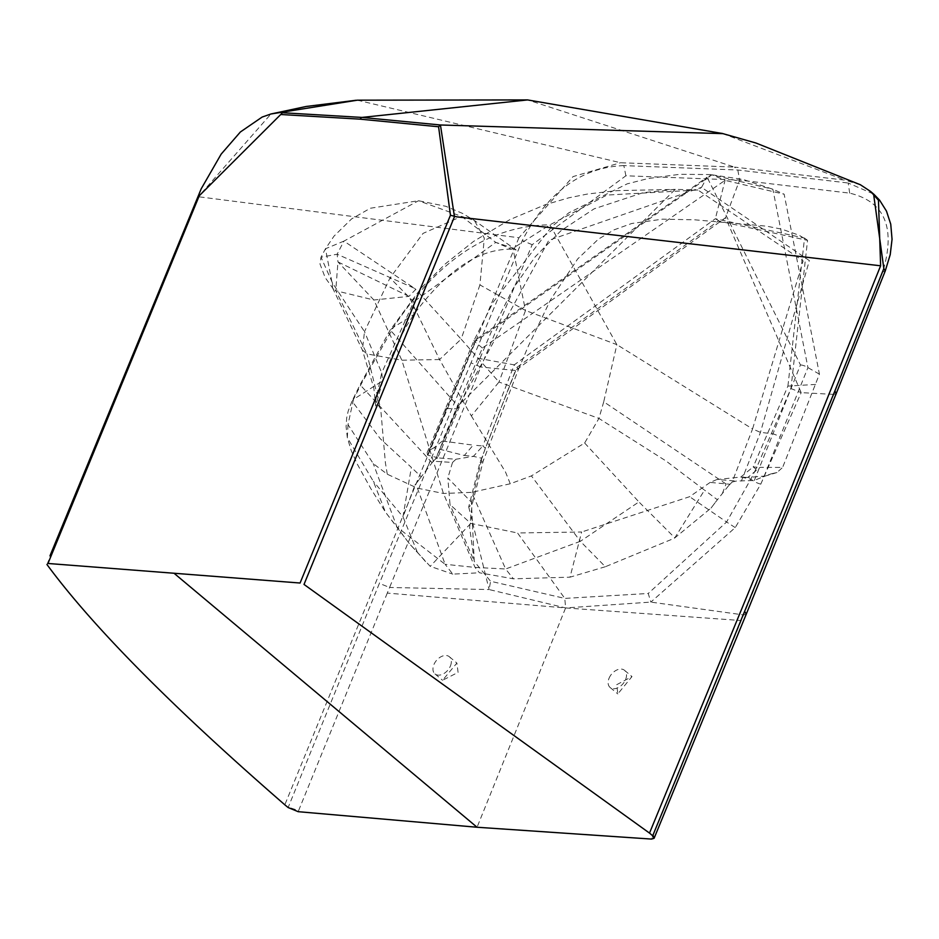 <?xml version="1.0" encoding="UTF-8"?>
<svg xmlns="http://www.w3.org/2000/svg" width="939" height="939" viewBox="0 0 939 939"><rect width="100%" height="100%" fill="white"/><g stroke="black" fill="none" stroke-linecap="round" stroke-linejoin="round"><path stroke-width="0.7" stroke-dasharray="4.7 3.52" d="M722.643 133.538L844.9 180.135L734.509 167.095L737.819 170.006L739.615 180.1L725.542 217.672L720.413 221.804L715.365 218.717L725.037 180.347L711.938 174.807L707.09 177.201L800.451 364.907L772.997 433.771L760.449 432.374L752.562 428.959L803.127 260.878L697.935 190.007L606.887 195.066L549.902 224.832L511.555 249.199L495.769 242.379L461.624 216.416L418.524 200.735L343.897 241.123L337.136 254.234L337.97 261.934L373.886 299.999L401.833 360.2L443.419 493.468L475.052 567.426L479.453 572.778L513.398 578.823L569.996 577.168M331.925 281.97L325.457 248.765L343.897 241.123L414.639 288.379L337.136 254.234L321.009 257.216L332.488 282.968L364.496 331.643L362.395 350.036L366.961 353.909L335.775 290.714L373.886 299.999L408.923 296.384L415.754 289.412L461.131 339.132L439.558 359.543L408.935 296.395M414.639 288.379L415.754 289.4M408.899 296.348L337.97 261.934L335.751 290.679M741.376 481.038L760.449 432.374L809.359 260.596L701.539 187.366L707.09 177.201L475.885 339.742A6.585 1.89 24.3 0 0 474.125 340.235A6.585 1.89 24.3 0 0 474.817 341.773L711.938 174.807L772.856 189.232L807.939 367.595L764.076 476.378L754.299 480.486L736.352 481.05L732.162 482.012L752.562 428.959L616.876 344.636L549.902 224.832C490.017 225.524 437.867 259.692 393.453 327.312L413.829 314.53L413.688 301.83L495.769 242.379L512.858 248.06L525.511 310.504L479.911 284.904L484.313 238.142L474.324 220.43L461.624 216.416L423.055 233.388L390.002 277.932L364.496 331.643L381.727 372.924L375.577 400.965L380.706 408.888L366.949 353.909M479.911 284.904L461.131 339.132L498.985 382.02L471.343 415.93L439.569 359.543M333.498 289.2L325.223 277.686L319.999 264.012L321.009 257.216L325.469 248.776L334.014 236.135L351.573 218.94L370.365 208.235L418.524 200.735L445.849 206.298L462.458 213.376L474.324 220.43L516.145 249.974L511.555 249.199C479.031 248.647 446.459 270.432 413.829 314.53L406.364 326.256L397.948 342.054L390.976 358.135L382.725 380.776L353.451 399.404L348.017 424.651L373.252 463.631L387.291 474.218L417.409 488.163L443.419 493.468L471.624 492.365L505.628 568.987L475.052 567.426L445.121 564.292L452.798 574.128L479.453 572.778M439.534 359.543L401.833 360.2L366.973 353.921M732.162 482.012L728.594 485.698L603.73 401.786L616.876 344.636L525.511 310.504L498.985 382.02L598.918 418.43L584.645 443.008L531.404 475.897L510.264 483.761L471.624 492.365M510.264 483.761L505.534 472.082L471.355 415.918M584.645 443.008L638.931 501.931L580.361 541.31L531.404 475.897M603.73 401.786L598.918 418.43L666.068 461.014L704.555 490.123L674.812 537.859L638.931 501.931M711.081 508.034L715.506 502.154L711.081 508.034L674.425 538.223L605.338 566.733L580.361 541.31L505.628 568.987L513.398 578.823M770.978 473.902L776.964 472.528L782.621 467.434L759.991 467.376L747.784 477.47L765.508 475.979L770.978 473.902L764.088 476.378M754.299 480.498L772.997 433.771L780.086 436.459M442.398 441.048L473.174 445.133L464.324 455.485L433.971 447.774L442.398 441.06L482.411 348.005L725.037 180.347L784.159 194.209L819.43 374.133L782.621 467.434M728.594 485.698L717.384 499.759L704.555 490.123M717.384 499.759L715.506 502.154M605.338 566.733L570.008 577.168L581.64 532.002L517.53 532.965L564.797 598.401L565.607 607.932L477.059 827.247M815.651 384.427L787.915 386.093L753.195 466.941L759.991 467.376M477.775 358.217L514.232 364.872L517.002 367.302L718.335 220.994L807.552 240.372L790.955 388.535L755.93 469.101L753.195 466.941L740.742 477.082L717.067 479.477L736.352 481.05M717.067 479.477L710.13 482.423L729.814 484.207M804.535 238.072L807.552 240.372L799.112 235.231L781.882 229.186L766.576 226.17L695.001 219.832L662.476 219.163L631.665 223.517L614.153 229.809L598.413 239.128L577.649 258.976L550.688 299.529L528.575 345.575L518.316 369.731L515.488 370.482L480.815 367.02L532.19 244.692L625.89 175.781L739.615 180.1L849.689 193.141C884.914 201.58 895.935 227.825 882.766 271.876L833.82 394.392L801.178 392.643L725.542 217.672L515.511 370.424L480.017 462.352L468.714 506.943L472.176 504.396L483.221 460.896L518.316 369.731L517.002 367.302L485.322 448.114L482.822 445.966L514.232 364.872L715.365 218.717L804.535 238.072L787.915 386.093L790.955 388.535L801.178 392.643L760.778 484.113L735.237 527.601L650.856 602.099L648.227 593.483L564.797 598.401L490.592 581.264L474.242 561.369L471.425 502.212L447.844 477.951L450.016 504.572L470.779 523.41L517.53 532.965M710.13 482.423L689.613 496.696L581.64 532.002M755.93 469.101L750.836 479.136L740.742 477.094L747.784 477.47M760.778 484.113A7.911 1.96 27.4 0 1 750.836 479.136L726.586 522.002L689.613 496.696M735.237 527.601L726.586 522.002L648.227 593.483M609.047 678.263A11.198 7.477 130 0 1 624.517 670.317A11.198 7.477 130 0 1 623.05 683.709A11.198 7.477 130 0 1 610.127 687.489A11.198 7.477 130 0 1 609.047 678.263M836.238 393.547L833.82 394.392L743.571 614.928L650.856 602.099L565.607 607.932L489.113 589.551L490.592 581.264M616.723 684.695L631.97 676.585L617.827 693.921L616.723 684.695M746.259 614.153L743.571 614.928L651.948 838.069L654.424 837.506M849.689 193.141L848.175 182.999L873.587 194.044M625.89 175.781L623.848 165.604L737.819 170.006L848.175 182.999M860.394 184.76L844.9 180.135M332.5 282.956L332.512 287.827L335.775 290.714M332.512 287.827L362.395 350.036L373.816 387.936L375.729 406.024L382.725 380.776L381.727 372.924L413.688 301.83L390.002 277.932M387.291 474.218L385.389 462.763L380.706 408.899M475.885 339.742L446.882 408.477L457.234 408.864L548.763 240.349L701.539 187.366L697.935 190.007M482.411 348.005L474.805 341.796L429.158 450.403L427.092 452.715L427.574 455.157L436.471 457.399L457.234 408.864L459.077 408.16L457.997 406.129L675.188 189.385L697.947 190.007M348.017 424.651L347.324 437.644L373.335 481.331L385.471 512.142L396.997 527.084L373.252 463.631M414.956 485.076L419.463 479.195L414.956 485.076L403.031 516.873L417.315 552.155L409.545 543.869L385.471 512.142L370.694 488.397L357.36 464.242L351.327 450.92L347.324 437.656L346.092 426.646L346.714 417.761L348.181 411.153L352.019 401.153L380.401 438.865L411.364 467.387L402.96 516.779L373.335 481.331M436.471 457.399L437.68 457.88L435.508 459.007L457.997 406.129L390.213 329.988L393.453 327.312L361.738 383.03L353.451 399.404L352.019 401.153L360.036 384.779L361.738 383.03M417.409 488.163L445.121 564.292L396.997 527.084L409.521 543.845L430.215 566.334L452.798 574.128M427.574 455.157L446.882 408.477L445.063 409.122L445.567 410.519M675.188 189.385L643.015 192.706L594.141 208.822L561.053 230.654L535.253 256.711L513.199 288.519L490.839 332.852L437.68 457.88L456.014 459.23L452.528 462.446L433.255 461.213L421.235 476.801L411.364 467.387M433.971 447.774L429.146 450.403M435.508 459.007L433.255 461.213M432.069 462.716L360.036 384.779L390.213 329.988L421.165 288.12L445.239 263.976L473.514 241.464L509.877 219.62L545.336 204.679L568.752 197.836L587.65 193.997L616.993 190.64L675.305 189.385M421.235 476.801L419.463 479.195M417.315 552.155L425.543 561.604M464.324 455.485L473.397 456.354L482.822 445.966L473.174 445.133M485.322 448.114L481.965 458.291L473.409 456.354L456.014 459.23M452.528 462.446L447.844 477.951M470.721 523.469L430.215 566.334M480.017 462.352A7.911 3.169 -162.3 0 0 483.221 460.908A7.911 3.169 -162.3 0 0 481.965 458.291L471.425 502.212L472.176 504.384L469.617 527.378L474.242 561.369L449.992 504.536M450.427 665.962A11.198 7.477 -50 0 0 449.347 656.737A11.198 7.477 -50 0 0 436.412 660.516A11.198 7.477 -50 0 0 434.957 673.909A11.198 7.477 -50 0 0 450.427 665.962M468.714 506.943L489.113 589.551L389.568 587.474L387.279 593.096L565.607 607.932L741.282 620.55M458.091 672.394L456.882 663.063L442.562 680.27L458.091 672.394M623.848 165.604C581.405 167.212 547.554 192.19 522.307 240.513L471.002 362.83L480.815 367.02L389.568 587.474L379.391 583.354L288.132 807.54M387.279 593.096L298.579 810.662L288.308 807.106M46.95 564.503L198.258 196.814L270.96 113.983M471.002 362.83L379.391 583.354M357.348 100.18L620.562 162.74L734.509 167.095L527.612 99.921M199.584 196.885L518.938 237.755L573.083 176.579L620.562 162.729M518.938 237.767L417.902 479.406L284.822 804.817M722.361 493.468L726.14 483.831M426.001 470.486L430.109 460.885M711.938 174.807L743.042 179.431L772.856 189.232L784.147 194.209M819.43 374.145L807.927 367.618A6.585 2.312 -159.8 0 0 800.451 364.907M651.948 838.069L651.525 839.079M882.766 271.876L885.231 271.019M298.579 810.662L298.168 811.683M532.19 244.692L522.307 240.513M776.964 472.528L765.59 475.956M762.761 476.942L765.508 475.979M610.127 687.489L617.815 693.933M624.517 670.317L631.982 676.573M427.092 452.715L474.125 340.235L493.409 301.842L551.674 226.698L568.87 212.801L627.205 183.844L647.91 178.586L679.754 174.302L710.987 174.572M434.957 673.909L442.551 680.27M449.347 656.737L456.894 663.063"/><path stroke-width="1.41" d="M438.583 126.753L450.45 215.254L300.081 583.025L47.983 563.47L199.244 195.782L280.738 114.511L360.259 119.171L438.583 126.753L440.438 124.981L361.938 117.422L527.612 99.921L722.643 133.538M284.822 804.817L288.132 807.54L298.168 811.683L477.059 827.247L651.525 839.079L654.096 838.292L652.699 835.804L649.53 833.093M456.647 216.827L880.618 265.796L783.326 507.741L649.506 833.093L304.013 584.434L454.464 216.686L440.438 124.981L723.065 133.643M873.587 194.044L883.834 268.542L834.841 391.047L652.699 835.804M654.096 838.292L654.424 837.506L652.887 835.37M880.618 265.807L878.458 200.253L870.711 191.544L860.394 184.76L755.93 143.01L721.727 133.303M450.45 215.254L456.647 216.815M280.738 114.511L282.463 112.739L361.938 117.422A3.498 2.348 -85.6 0 0 360.259 119.171M356.104 100.262L306.196 106.471L270.96 113.983L357.348 100.18L527.612 99.921M284.822 804.805C172.095 706.867 92.808 626.759 46.95 564.503M744.85 611.688L746.259 614.153L836.238 393.547L834.841 391.047M836.238 393.547L885.231 271.019L883.834 268.542M477.059 827.247L174.032 573.248M199.244 195.782L198.258 196.814M885.231 271.019L890.219 254.657L892.05 239.316L890.747 224.175L886.463 211.087L879.597 200.171L874.068 194.455M654.424 837.506L746.259 614.141M870.711 191.544L874.009 194.408M271.031 113.959L262.169 117.046L240.372 131.988L221.158 154.137L201.216 188.786L49.978 555.829"/></g></svg>
